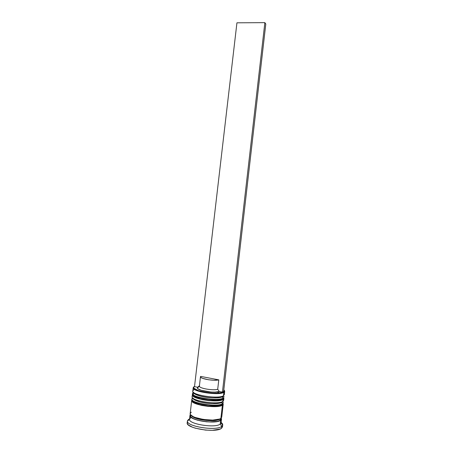 <?xml version="1.0" encoding="UTF-8"?>
<svg xmlns="http://www.w3.org/2000/svg" width="453" height="453" viewBox="0 0 453 453"><rect width="100%" height="100%" fill="white"/><g stroke="black" fill="none" stroke-linecap="round" stroke-linejoin="round"><path stroke-width="0.68" d="M224.048 396.924C224.15 396.313 223.663 396.256 222.587 396.749C220.317 398.351 207.695 398.391 199.745 395.973C191.585 392.915 193.216 392.287 192.536 393.283L192.491 393.657C190.99 397.779 218.448 402.032 223.176 398.363L222.293 396.641L222.734 396.296L222.293 396.641L223.221 397.983L221.987 399.28L223.221 397.983C218.493 401.641 191.036 397.394 192.536 393.283L193.363 392.23M193.805 395.814L196.121 397.394L200.339 398.855L208.748 400.327L216.93 400.48L221.987 399.28L216.93 400.48L208.748 400.327L200.339 398.855L196.121 397.394L193.805 395.814M193.584 392.451L192.972 392.853M224.28 394.331L223.482 395.718L221.087 397.156L217.236 397.808L211.97 397.853L206.126 397.281L200.651 396.177L196.432 394.733L194.111 393.181M223.176 398.363C218.782 401.805 193.131 398.249 192.553 394.138M193.805 392.609C193.918 396.403 218.114 399.846 222.293 396.641C218.114 399.846 193.918 396.403 193.805 392.609C193.918 396.403 218.114 399.846 222.293 396.641L222.264 396.885M192.599 393.765C193.176 397.864 218.827 401.42 223.221 397.983M223.403 402.547C223.465 401.885 222.967 401.828 221.908 402.394C220.05 403.889 208.51 404.28 200.436 402.071C196.177 401.199 192.746 398.685 192.508 398.476L191.834 399.274C190.317 403.561 217.774 407.853 222.531 404.025L221.642 402.298L222.531 404.025L221.336 404.942L222.57 403.646C217.819 407.462 190.362 403.176 191.879 398.9L192.655 397.842M193.148 401.471L195.458 403.096L199.671 404.597L208.086 406.081L216.268 406.205L221.336 404.942L216.268 406.205L208.086 406.081L199.671 404.597L195.458 403.096L193.148 401.471M192.87 398.057L192.31 398.453M223.646 399.976L222.831 401.381L220.435 402.842L216.579 403.532L211.308 403.606L205.458 403.034L199.983 401.919L195.77 400.435L193.454 398.833M222.531 404.025C218.114 407.615 192.451 404.036 191.896 399.778M221.613 402.53L221.642 402.298C217.48 405.616 193.493 402.23 193.165 398.3C193.493 402.23 217.48 405.616 221.642 402.298L222.021 402.004M191.942 399.404C192.497 403.651 218.159 407.23 222.57 403.646M191.285 412.151L190.164 413.731L190.47 416.534L192.91 418.402L197.383 420.101L203.21 421.347L209.445 421.941L217.372 421.432L220.486 420.248L219.711 419.116L220.486 420.248C215.6 424.563 187.865 419.937 190.175 415.248M191.319 415.316C192.548 419.614 215.651 422.717 219.711 419.116C216.223 422.19 197.163 420.429 192.491 416.584M196.5 418.487L197.446 418.198M213.578 420.061L214.439 420.565M193.193 387.666L193.941 386.698L193.221 388.023C193.38 391.981 219.428 395.656 223.873 392.321C219.161 395.826 191.71 391.619 193.193 387.666L192.797 391.035C191.308 395.084 218.759 399.314 223.482 395.718L223.873 392.321L223.561 391.873C219.212 395.118 193.805 391.534 193.635 387.683L194.552 386.267L193.601 387.491L193.952 388.249L198.391 390.611L206.579 392.468L212.729 393.074L218.261 393.045L222.304 392.4L224.246 391.245L223.822 389.756L224.258 391.228L223.561 391.873L223.873 392.321L224.58 391.652L224.184 390.197L224.694 391.307L223.873 392.321L223.482 395.718L224.309 394.682L224.694 391.307M216.981 391.97L219.733 392.904M222.678 425.157L221.041 423.023L220.226 424.076L221.783 426.347L222.678 425.157C222.887 424.28 222.366 423.379 221.121 422.439L222.717 424.942L221.783 426.347L221.562 428.244L222.502 426.822L221.562 428.244L220.107 429.036L212.406 430.322L205.526 430.095L195.368 428.204L192.587 427.258L188.618 425.124L187.57 424.025L187.219 422.723M216.704 420.231L215.719 419.891L216.704 420.231M195.402 417.541L194.365 417.649L195.402 417.541M192.876 416.845L193.397 416.715L192.876 416.845M217.859 419.546L218.34 419.789L217.859 419.546M192.361 394.79L192.146 396.652C190.628 400.86 218.091 405.135 222.831 401.381L223.663 400.299L223.878 398.425L223.046 399.495L222.831 401.381L223.046 399.495C218.312 403.193 190.855 398.934 192.361 394.778L192.593 394.235L192.355 394.954L192.712 395.763L193.669 396.613L197.248 398.283L202.57 399.699L208.799 400.622L214.915 400.905L219.92 400.503L223.046 399.495L223.754 398.81L223.776 397.842M190.509 414.637L192.978 416.511L195.022 417.4L203.403 419.472L212.7 420.095L219.575 419.053L220.877 418.396L221.727 417.185L223.233 404.048L222.4 405.158L220.877 418.396L221.727 417.162M189.954 415.424L189.518 419.167C187.927 424.019 215.407 428.459 220.226 424.076L221.081 422.819L221.511 419.065L220.662 420.288L220.226 424.076L220.662 420.288C215.855 424.563 188.38 420.158 189.954 415.412L190.424 414.512M221.257 418.079L221.511 419.065M188.607 420.112L188.708 419.229L188.607 420.112M200.481 376.703L200.622 376.398L218.788 379.852L217.706 389.274L218.788 379.852C214.32 381.279 199.688 378.742 200.481 376.703L199.394 386.047C198.584 388.238 213.216 390.837 217.706 389.274L219.28 391.511L222.429 392.128L223.629 391.415L222.429 392.128L219.28 391.511L215.016 392.111L211.115 392.038L201.336 390.333L197.91 388.736L197.434 388.204L197.57 387.247L194.507 386.641L197.57 387.247L197.344 387.989C197.48 390.667 214.462 393.414 219.28 391.511L217.706 389.274C213.448 390.752 199.569 388.47 199.411 386.279L199.541 385.724M187.434 420.86L187.214 422.74C185.396 428.283 216.217 433.283 221.562 428.244L221.783 426.347C216.443 431.33 185.628 426.347 187.434 420.86L188.708 419.229L187.423 421.075C186.438 426.545 216.579 431.222 221.783 426.347L220.226 424.076C215.537 428.357 188.703 424.212 189.507 419.37L190.634 417.734M221.257 418.074L221.375 419.501L220.662 420.288L217.514 421.483L212.48 422.02L206.347 421.794L197.281 420.135L192.757 418.413L190.288 416.528L189.949 415.611L190.424 414.506M220.486 420.248L221.194 419.472L221.143 418.187M191.704 400.412L190.175 413.532C188.601 418.227 216.075 422.621 220.877 418.396L222.4 405.158C217.644 409.014 190.181 404.716 191.704 400.401L191.925 399.852L191.698 400.582L192.049 401.42L193.006 402.298L196.579 404.014L201.902 405.458L208.131 406.392L214.252 406.658L219.263 406.216L222.4 405.158L223.103 404.45L223.142 403.464M192.231 396.341C189.229 400.52 217.842 405.288 222.831 401.381L221.642 402.298C217.48 405.616 193.493 402.23 193.165 398.3M222.293 396.641L223.482 395.718C218.482 399.478 189.75 394.71 192.899 390.701L193.89 389.852M194.954 417.909L195.486 417.57L194.954 417.909M215.175 419.948L216.07 420.35L215.175 419.948M211.891 420.112L213.12 420.667L211.891 420.112M199.416 385.814L197.57 387.247L199.416 385.814M218.788 379.852L213.64 380.231L208.556 379.767L202.74 378.38L201.053 377.547L200.475 376.754L200.622 376.398L218.788 379.852M223.629 391.415L265.798 24.037L264.863 22.65L236.936 22.809L194.507 386.641L236.936 22.809L264.863 22.65L222.429 392.128L264.863 22.65L265.798 24.037L223.629 391.415M222.87 397.383L223.567 397.728M193.584 393.991L192.819 394.172M222.225 403.011L222.927 403.38M190.985 415.18L190.549 416.001C190.532 416.584 191.03 418.453 199.694 420.667C207.717 422.513 217.808 422.287 220.334 420.203L220.798 419.501L220.56 418.6M224.58 391.652L224.258 391.228M222.502 426.822L222.717 424.942M193.023 398.804L193.086 398.238M193.674 393.187L193.748 392.564M187.423 421.075L189.507 419.37M193.221 388.023L193.635 387.683M199.411 386.279L197.344 387.989"/></g></svg>
